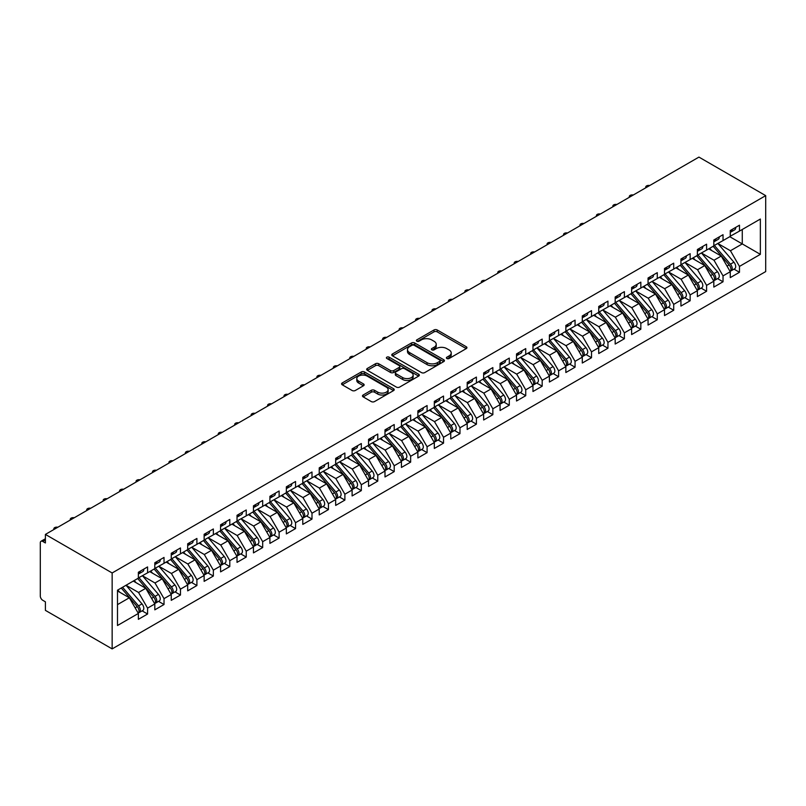 <?xml version="1.0" encoding="UTF-8"?>
<svg xmlns="http://www.w3.org/2000/svg" width="806" height="806" viewBox="0 0 806 806"><rect width="100%" height="100%" fill="white"/><g stroke="black" fill="none" stroke-linecap="round" stroke-linejoin="round"><path stroke-width="1.21" d="M446.867 358.509A1.602 0.927 0 0 0 449.123 358.509L466.271 348.605A2.287 1.32 0 0 0 466.936 347.678A2.287 1.32 0 0 0 466.271 346.741L437.225 329.976A2.287 1.32 0 0 0 433.991 329.976L416.843 339.87A1.602 0.927 0 0 0 416.38 340.525A1.602 0.927 0 0 0 416.843 341.18A1.602 0.927 0 0 0 419.1 341.18L421.326 339.9A7.304 4.221 0 0 1 431.653 339.9L434.071 341.291A7.304 4.221 0 0 1 436.217 344.273A7.304 4.221 0 0 1 434.071 347.255L431.855 348.535A1.602 0.927 0 0 0 431.381 349.189A1.602 0.927 0 0 0 431.855 349.844A1.602 0.927 0 0 0 434.112 349.844L436.328 348.565A7.304 4.221 0 0 1 446.665 348.565L449.083 349.955A7.304 4.221 0 0 1 451.219 352.937A7.304 4.221 0 0 1 449.083 355.92L446.867 357.199A1.602 0.927 0 0 0 446.393 357.854A1.602 0.927 0 0 0 446.867 358.509L446.867 357.199M363.143 395.011A2.287 1.32 0 0 0 362.478 395.937A2.287 1.32 0 0 0 363.143 396.874L371.294 401.579A2.287 1.32 0 0 0 374.518 401.579L393.57 390.588A2.287 1.32 0 0 0 394.235 389.651A2.287 1.32 0 0 0 393.57 388.724L364.514 371.949A2.287 1.32 0 0 0 361.29 371.949L342.248 382.941A2.287 1.32 0 0 0 341.573 383.878A2.287 1.32 0 0 0 342.248 384.805L352.091 390.487A2.287 1.32 0 0 0 355.315 390.487L363.466 385.782A2.287 1.32 0 0 0 364.141 384.855A2.287 1.32 0 0 0 363.466 383.918L358.589 381.107A6.105 3.526 0 0 1 356.796 378.608A6.105 3.526 0 0 1 360.564 375.354A6.105 3.526 0 0 1 367.224 376.12L386.346 387.162A6.105 3.526 0 0 1 388.129 389.651A6.105 3.526 0 0 1 384.361 392.905A6.105 3.526 0 0 1 377.712 392.139L374.518 390.305A2.287 1.32 0 0 0 371.294 390.305L363.143 395.011L363.143 396.874M698.943 157.099L765.7 195.636L112.145 572.965L45.398 534.418L698.943 157.099M421.488 372.604A2.287 1.32 0 0 0 424.712 372.604L443.753 361.602A2.287 1.32 0 0 0 444.428 360.675A2.287 1.32 0 0 0 443.753 359.738L414.707 342.973A2.287 1.32 0 0 0 411.483 342.973L392.431 353.965A2.287 1.32 0 0 0 391.766 354.902A2.287 1.32 0 0 0 392.431 355.829L421.488 372.604M387.505 358.851A1.602 0.927 0 0 1 389.127 359.083L389.127 357.179L418.657 374.226A2.287 1.32 0 0 1 419.332 375.163A2.287 1.32 0 0 1 418.657 376.09L399.615 387.092A2.287 1.32 0 0 1 396.391 387.092L367.345 370.317L367.345 368.453A2.287 1.32 0 0 0 366.67 369.39A2.287 1.32 0 0 0 367.345 370.317M367.345 368.453L375.495 363.748A2.287 1.32 0 0 1 378.719 363.748L390.497 370.548A2.287 1.32 0 0 0 393.731 370.548L399.131 367.425A2.287 1.32 0 0 0 399.806 366.498A2.287 1.32 0 0 0 399.131 365.561L386.87 358.489A1.602 0.927 0 0 1 386.396 357.834A1.602 0.927 0 0 1 387.384 356.977A1.602 0.927 0 0 1 389.127 357.179M45.398 534.418L45.398 542.962L42.768 541.451A3.486 2.015 -120 0 0 41.025 541.269A3.486 2.015 -120 0 0 40.3 542.871L40.3 596.027A3.486 2.015 -120 0 0 42.768 600.299L45.398 601.82L45.398 610.364L112.145 648.901L112.145 572.965M112.145 648.901L765.7 271.582L765.7 195.636M729.773 236.692L760.36 254.353L760.36 219.041L739.475 231.09L739.475 225.206L730.266 230.526L730.266 236.41L723.032 240.581L723.032 234.697L713.824 240.017L713.824 245.901L706.59 250.082L706.59 244.188L697.381 249.507L697.381 255.391L690.148 259.572L690.148 253.689L680.939 258.998L680.939 264.882L673.705 269.063L673.705 263.179L664.507 268.489L664.507 274.372L657.273 278.554L657.273 272.67L648.064 277.989L648.064 283.873L640.83 288.044L640.83 282.16L631.622 287.48L631.622 293.364L624.388 297.535L624.388 291.651L615.18 296.971L615.18 302.855L607.946 307.036L607.946 301.142L598.737 306.461L598.737 312.345L591.503 316.526L591.503 310.642L582.295 315.952L582.295 321.836L575.061 326.017L575.061 320.133L565.852 325.443L565.852 331.337L558.618 335.508L558.618 329.624L549.41 334.943L549.41 340.827L542.176 344.998L542.176 339.114L532.968 344.434L532.968 350.318L525.734 354.489L525.734 348.605L516.525 353.925L516.525 359.808L509.291 363.99L509.291 358.096L500.083 363.415L500.083 369.299L492.849 373.48L492.849 367.596L483.65 372.906L483.65 378.79L476.406 382.971L476.406 377.087L467.208 382.397L467.208 388.291L459.974 392.462L459.974 386.578L450.766 391.897L450.766 397.781L443.532 401.952L443.532 396.068L434.323 401.388L434.323 407.272L427.089 411.453L427.089 405.559L417.881 410.879L417.881 416.762L410.647 420.944L410.647 415.06L401.438 420.369L401.438 426.253L394.205 430.434L394.205 424.55L384.996 429.86L384.996 435.744L377.762 439.925L377.762 434.041L368.554 439.361L368.554 445.244L361.32 449.416L361.32 443.532L352.111 448.851L352.111 454.735L344.877 458.906L344.877 453.022L335.669 458.342L335.669 464.226L328.435 468.407L328.435 462.513L319.226 467.833L319.226 473.716L311.993 477.898L311.993 472.014L302.784 477.323L302.784 483.207L295.55 487.388L295.55 481.504L286.352 486.814L286.352 492.708L279.118 496.879L279.118 490.995L269.909 496.315L269.909 502.198L262.675 506.37L262.675 500.486L253.467 505.805L253.467 511.689L246.233 515.86L246.233 509.976L237.024 515.296L237.024 521.18L229.791 525.361L229.791 519.467L220.582 524.787L220.582 530.67L213.348 534.852L213.348 528.968L204.14 534.277L204.14 540.161L196.906 544.342L196.906 538.458L187.697 543.768L187.697 549.662L180.463 553.833L180.463 547.949L171.255 553.269L171.255 559.152L164.021 563.323L164.021 557.44L154.812 562.759L154.812 568.643L147.579 572.824L147.579 566.93L138.37 572.25L138.37 578.134L117.495 590.193L117.495 625.506L138.37 613.447L129.333 597.78L117.495 590.949M760.36 254.353L739.475 266.403L730.438 250.747L717.934 243.523M734.014 269.133L739.475 272.287L739.475 266.403M739.475 272.287L730.266 277.607L730.266 271.723L723.032 275.894L713.995 260.237L701.492 253.024L717.461 271.662L714.005 273.657A4.655 2.68 60 0 1 715.799 278.08A4.655 2.68 60 0 1 714.841 280.206A4.655 2.68 60 0 1 714.086 280.417M717.572 278.624L723.032 281.778L723.032 275.894M723.032 281.778L713.824 287.097L713.824 281.213L706.59 285.384L697.553 269.728L685.05 262.514L701.019 281.153L697.563 283.148A4.655 2.68 60 0 1 699.356 287.571A4.655 2.68 60 0 1 698.399 289.697A4.655 2.68 60 0 1 697.643 289.908M701.129 288.115L706.59 291.278L706.59 285.384M706.59 291.278L697.381 296.588L697.381 290.704L690.148 294.885L681.11 279.219L668.617 272.005M684.687 297.615L690.148 300.769L690.148 294.885M690.148 300.769L680.939 306.079L680.939 300.195L673.705 304.376L664.668 288.709L652.175 281.495L668.134 300.144L664.678 302.129A4.655 2.68 60 0 1 666.471 306.552A4.655 2.68 60 0 1 665.514 308.678A4.655 2.68 60 0 1 664.759 308.9M668.245 307.106L673.705 310.26L673.705 304.376M673.705 310.26L664.507 315.579L664.507 309.685L657.273 313.866L648.226 298.2L635.733 290.986M651.802 316.597L657.273 319.75L657.273 313.866M657.273 319.75L648.064 325.07L648.064 319.186L640.83 323.357L631.783 307.701L619.29 300.477M635.36 326.087L640.83 329.241L640.83 323.357M640.83 329.241L631.622 334.561L631.622 328.677L624.388 332.848L615.341 317.191L602.848 309.978M618.917 335.578L624.388 338.732L624.388 332.848M624.388 338.732L615.18 344.051L615.18 338.167L607.946 342.349L598.898 326.682L586.405 319.468M602.475 345.079L607.946 348.232L607.946 342.349M607.946 348.232L598.737 353.542L598.737 347.658L591.503 351.839L582.456 336.173L569.963 328.959L585.922 347.598L582.476 349.592A4.655 2.68 60 0 1 584.269 354.015A4.655 2.68 60 0 1 583.302 356.141A4.655 2.68 60 0 1 582.557 356.363M586.033 354.569L591.503 357.723L591.503 351.839M591.503 357.723L582.295 363.032L582.295 357.149L575.061 361.33L566.014 345.663L553.52 338.449L569.479 357.098L566.034 359.083A4.655 2.68 60 0 1 567.827 363.506A4.655 2.68 60 0 1 566.86 365.632A4.655 2.68 60 0 1 566.114 365.853M569.6 364.06L575.061 367.214L575.061 361.33M575.061 367.214L565.852 372.533L565.852 366.639L558.618 370.82L549.581 355.154L537.078 347.94M553.158 373.551L558.618 376.704L558.618 370.82M558.618 376.704L549.41 382.024L549.41 376.14L542.176 380.311L533.139 364.655L520.636 357.441L536.605 376.08L533.149 378.074A4.655 2.68 60 0 1 534.942 382.497A4.655 2.68 60 0 1 533.985 384.623A4.655 2.68 60 0 1 533.229 384.835M536.715 383.041L542.176 386.195L542.176 380.311M542.176 386.195L532.968 391.515L532.968 385.631L525.734 389.802L516.696 374.145L504.193 366.932M520.273 392.532L525.734 395.696L525.734 389.802M525.734 395.696L516.525 401.005L516.525 395.121L509.291 399.302L500.254 383.636L487.751 376.422M503.831 402.033L509.291 405.186L509.291 399.302M509.291 405.186L500.083 410.496L500.083 404.612L492.849 408.793L483.812 393.127L471.319 385.913L487.277 404.562L483.822 406.546A4.655 2.68 60 0 1 485.615 410.969A4.655 2.68 60 0 1 484.658 413.095A4.655 2.68 60 0 1 483.902 413.317M487.388 411.523L492.849 414.677L492.849 408.793M492.849 414.677L483.65 419.997L483.65 414.103L476.406 418.284L467.369 402.617L454.876 395.403M470.946 421.014L476.406 424.168L476.406 418.284M476.406 424.168L467.208 429.487L467.208 423.603L459.974 427.774L450.927 412.108L438.434 404.894L454.393 423.543L450.937 425.538A4.655 2.68 60 0 1 452.74 429.951A4.655 2.68 60 0 1 451.773 432.087A4.655 2.68 60 0 1 451.017 432.298M454.503 430.505L459.974 433.658L459.974 427.774M459.974 433.658L450.766 438.978L450.766 433.094L443.532 437.265L434.484 421.609L421.991 414.395L437.95 433.034L434.494 435.028A4.655 2.68 60 0 1 436.298 439.451A4.655 2.68 60 0 1 435.331 441.577A4.655 2.68 60 0 1 434.575 441.789M438.061 439.995L443.532 443.149L443.532 437.265M443.532 443.149L434.323 448.468L434.323 442.585L427.089 446.756L418.042 431.099L405.549 423.885M421.619 449.486L427.089 452.65L427.089 446.756M427.089 452.65L417.881 457.959L417.881 452.075L410.647 456.256L401.6 440.59L389.107 433.376L405.065 452.015L401.62 454.01A4.655 2.68 60 0 1 403.413 458.433A4.655 2.68 60 0 1 402.446 460.558A4.655 2.68 60 0 1 401.7 460.78M405.176 458.987L410.647 462.14L410.647 456.256M410.647 462.14L401.438 467.45L401.438 461.566L394.205 465.747L385.157 450.08L372.664 442.867M388.744 468.477L394.205 471.631L394.205 465.747M394.205 471.631L384.996 476.951L384.996 471.057L377.762 475.238L368.715 459.571L356.222 452.357L372.181 471.006L368.735 473.001A4.655 2.68 60 0 1 370.528 477.414A4.655 2.68 60 0 1 369.561 479.55A4.655 2.68 60 0 1 368.816 479.761M372.301 477.968L377.762 481.122L377.762 475.238M377.762 481.122L368.554 486.441L368.554 480.557L361.32 484.728L352.282 469.072L339.779 461.848M355.859 487.459L361.32 490.612L361.32 484.728M361.32 490.612L352.111 495.932L352.111 490.048L344.877 494.219L335.84 478.563L323.337 471.349M339.417 496.949L344.877 500.103L344.877 494.219M344.877 500.103L335.669 505.422L335.669 499.539L328.435 503.72L319.398 488.053L306.895 480.839L322.863 499.478L319.408 501.473A4.655 2.68 60 0 1 321.201 505.896A4.655 2.68 60 0 1 320.244 508.022A4.655 2.68 60 0 1 319.488 508.233M322.974 506.45L328.435 509.604L328.435 503.72M328.435 509.604L319.226 514.913L319.226 509.029L311.993 513.21L302.955 497.544L290.462 490.33M306.532 515.941L311.993 519.094L311.993 513.21M311.993 519.094L302.784 524.404L302.784 518.52L295.55 522.701L286.513 507.034L274.02 499.821M290.089 525.431L295.55 528.585L295.55 522.701M295.55 528.585L286.352 533.904L286.352 528.011L279.118 532.192L270.07 516.525L257.577 509.311M273.647 534.922L279.118 538.076L279.118 532.192M279.118 538.076L269.909 543.395L269.909 537.511L262.675 541.682L253.628 526.026L241.135 518.812M257.205 544.413L262.675 547.566L262.675 541.682M262.675 547.566L253.467 552.886L253.467 547.002L246.233 551.173L237.186 535.516L224.693 528.303M240.762 553.903L246.233 557.067L246.233 551.173M246.233 557.067L237.024 562.376L237.024 556.493L229.791 560.674L220.743 545.007L208.25 537.793L224.209 556.432L220.763 558.427A4.655 2.68 60 0 1 222.557 562.85A4.655 2.68 60 0 1 221.59 564.976A4.655 2.68 60 0 1 220.834 565.197M224.32 563.404L229.791 566.558L229.791 560.674M229.791 566.558L220.582 571.867L220.582 565.983L213.348 570.164L204.301 554.498L191.808 547.284M207.877 572.895L213.348 576.048L213.348 570.164M213.348 576.048L204.14 581.368L204.14 575.474L196.906 579.655L187.858 563.988L175.365 556.775L191.324 575.424L187.879 577.418A4.655 2.68 60 0 1 189.672 581.831A4.655 2.68 60 0 1 188.705 583.967A4.655 2.68 60 0 1 187.959 584.179M191.445 582.385L196.906 585.539L196.906 579.655M196.906 585.539L187.697 590.858L187.697 584.975L180.463 589.146L171.426 573.479L158.923 566.265M175.003 591.876L180.463 595.03L180.463 589.146M180.463 595.03L171.255 600.349L171.255 594.465L164.021 598.636L154.984 582.98L142.481 575.766L158.45 594.405L154.994 596.4A4.655 2.68 60 0 1 156.787 600.823A4.655 2.68 60 0 1 155.83 602.948A4.655 2.68 60 0 1 155.074 603.16M158.56 601.367L164.021 604.52L164.021 598.636M164.021 604.52L154.812 609.84L154.812 603.956L147.579 608.127L138.541 592.47L126.038 585.257L142.007 603.895L138.551 605.89A4.655 2.68 60 0 1 140.345 610.313A4.655 2.68 60 0 1 139.388 612.439A4.655 2.68 60 0 1 138.632 612.651M142.118 610.857L147.579 614.021L147.579 608.127M147.579 614.021L138.37 619.33L138.37 613.447M138.37 577.942L147.579 572.824M117.495 604.621L129.333 597.78M154.812 568.452L164.021 563.323M138.541 592.47L145.775 588.289L133.272 581.076M154.812 603.956L145.775 588.289M171.255 558.961L180.463 553.833M154.984 582.98L162.218 578.799L149.715 571.585M171.255 594.465L162.218 578.799M187.697 549.47L196.906 544.342M171.426 573.479L178.66 569.308L166.157 562.094M187.697 584.975L178.66 569.308M204.14 539.98L213.348 534.852M187.858 563.988L195.092 559.817L182.599 552.604M204.14 575.474L195.092 559.817M220.582 530.479L229.791 525.361M204.301 554.498L211.535 550.327L199.042 543.113M220.582 565.983L211.535 550.327M237.024 520.988L246.233 515.86M220.743 545.007L227.977 540.826L215.484 533.612M237.024 556.493L227.977 540.826M253.467 511.498L262.675 506.37M237.186 535.516L244.419 531.335L231.927 524.122M253.467 547.002L244.419 531.335M269.909 502.007L279.118 496.879M253.628 526.026L260.862 521.845L248.369 514.631M269.909 537.511L260.862 521.845M286.352 492.516L295.55 487.388M270.07 516.525L277.304 512.354L264.811 505.14M286.352 528.011L277.304 512.354M302.784 483.026L311.993 477.898M286.513 507.034L293.747 502.863L281.254 495.65M302.784 518.52L293.747 502.863M319.226 473.525L328.435 468.407M302.955 497.544L310.189 493.373L297.696 486.149M319.226 509.029L310.189 493.373M335.669 464.034L344.877 458.906M319.398 488.053L326.632 483.872L314.128 476.658M335.669 499.539L326.632 483.872M352.111 454.544L361.32 449.416M335.84 478.563L343.074 474.381L330.571 467.168M352.111 490.048L343.074 474.381M368.554 445.053L377.762 439.925M352.282 469.072L359.516 464.891L347.013 457.677M368.554 480.557L359.516 464.891M384.996 435.562L394.205 430.434M368.715 459.571L375.959 455.4L363.456 448.186M384.996 471.057L375.959 455.4M401.438 426.062L410.647 420.944M385.157 450.08L392.391 445.909L379.898 438.696M401.438 461.566L392.391 445.909M417.881 416.571L427.089 411.453M401.6 440.59L408.833 436.409L396.34 429.195M417.881 452.075L408.833 436.409M434.323 407.08L443.532 401.952M418.042 431.099L425.276 426.918L412.783 419.704M434.323 442.585L425.276 426.918M450.766 397.59L459.974 392.462M434.484 421.609L441.718 417.427L429.225 410.214M450.766 433.094L441.718 417.427M467.208 388.099L476.406 382.971M450.927 412.108L458.161 407.937L445.668 400.723M467.208 423.603L458.161 407.937M483.65 378.608L492.849 373.48M467.369 402.617L474.603 398.446L462.11 391.232M483.65 414.103L474.603 398.446M500.083 369.108L509.291 363.99M483.812 393.127L491.045 388.955L478.552 381.742M500.083 404.612L491.045 388.955M516.525 359.617L525.734 354.489M500.254 383.636L507.488 379.455L494.995 372.241M516.525 395.121L507.488 379.455M532.968 350.126L542.176 344.998M516.696 374.145L523.93 369.964L511.427 362.75M532.968 385.631L523.93 369.964M549.41 340.636L558.618 335.508M533.139 364.655L540.373 360.473L527.87 353.26M549.41 376.14L540.373 360.473M565.852 331.145L575.061 326.017M549.581 355.154L556.815 350.983L544.312 343.769M565.852 366.639L556.815 350.983M582.295 321.654L591.503 316.526M566.014 345.663L573.247 341.492L560.754 334.278M582.295 357.149L573.247 341.492M598.737 312.154L607.946 307.036M582.456 336.173L589.69 332.001L577.197 324.778M598.737 347.658L589.69 332.001M615.18 302.663L624.388 297.535M598.898 326.682L606.132 322.501L593.639 315.287M615.18 338.167L606.132 322.501M631.622 293.172L640.83 288.044M615.341 317.191L622.575 313.01L610.082 305.796M631.622 328.677L622.575 313.01M648.064 283.682L657.273 278.554M631.783 307.701L639.017 303.519L626.524 296.306M648.064 319.186L639.017 303.519M664.507 274.191L673.705 269.063M648.226 298.2L655.459 294.029L642.966 286.815M664.507 309.685L655.459 294.029M680.939 264.69L690.148 259.572M664.668 288.709L671.902 284.538L659.409 277.324M680.939 300.195L671.902 284.538M697.381 255.2L706.59 250.082M681.11 279.219L688.344 275.037L675.851 267.824M697.381 290.704L688.344 275.037M713.824 245.709L723.032 240.581M697.553 269.728L704.787 265.547L692.283 258.333M713.824 281.213L704.787 265.547M730.266 236.218L739.475 231.09M730.438 250.747L742.276 243.906L742.276 229.478L760.36 219.041M713.995 260.237L721.229 256.056L708.726 248.842M730.266 271.723L721.229 256.056M447.501 358.73L449.083 357.824A7.304 4.221 0 0 0 451.219 354.841L451.219 352.937M436.217 344.273L436.217 346.177A7.304 4.221 0 0 1 434.071 349.159L432.49 350.066M466.241 348.625L437.225 331.87A2.287 1.32 0 0 0 433.991 331.87L417.488 341.401M443.723 361.622L414.707 344.867A2.287 1.32 0 0 0 411.483 344.867L392.462 355.849M439.723 361.33A1.602 0.927 0 0 0 440.187 360.675A1.602 0.927 0 0 0 439.723 360.02L414.224 345.3A1.602 0.927 0 0 0 411.967 345.3L409.619 346.651A7.304 4.221 0 0 0 407.483 349.633A7.304 4.221 0 0 0 409.619 352.615L427.049 362.68A7.304 4.221 0 0 0 437.386 362.68L439.723 361.33L439.723 363.224A1.602 0.927 0 0 0 440.187 362.569L440.187 360.675M407.483 349.633L407.483 351.527A7.304 4.221 0 0 0 409.619 354.509L409.619 352.615M439.723 363.224L437.386 364.574A7.304 4.221 0 0 1 427.049 364.574L409.619 354.509M367.375 370.337L375.495 365.652L375.495 363.748M399.806 366.498L399.806 368.392A2.287 1.32 0 0 1 399.131 369.329L393.731 372.453A2.287 1.32 0 0 1 390.497 372.453L378.719 365.652A2.287 1.32 0 0 0 375.495 365.652M389.127 359.083L418.626 376.11M402.728 377.611A6.105 3.526 0 0 0 409.377 378.377A6.105 3.526 0 0 0 413.146 375.112A6.105 3.526 0 0 0 411.362 372.624L404.622 368.735A2.287 1.32 0 0 0 401.388 368.735L395.988 371.858A2.287 1.32 0 0 0 395.323 372.785A2.287 1.32 0 0 0 395.988 373.722L402.728 377.611L402.728 379.505A6.105 3.526 0 0 0 409.377 380.271A6.105 3.526 0 0 0 413.146 377.017L413.146 375.112M395.323 372.785L395.323 374.689A2.287 1.32 0 0 0 395.988 375.616L395.988 373.722M402.728 379.505L395.988 375.616M388.129 389.651L388.129 391.545A6.105 3.526 0 0 1 384.361 394.809A6.105 3.526 0 0 1 377.712 394.043L374.518 392.2A2.287 1.32 0 0 0 371.294 392.2L363.174 396.895M356.796 378.608L356.796 380.513A6.105 3.526 0 0 0 358.589 383.001L358.589 381.107M363.435 385.802L358.589 383.001M393.54 390.598L364.514 373.843A2.287 1.32 0 0 0 361.29 373.843L342.278 384.825M714.459 245.528L730.448 264.166A4.655 2.68 60 0 1 732.241 268.579A4.655 2.68 60 0 1 731.274 270.715L734.729 268.72A4.655 2.68 -120 0 0 735.697 266.595A4.655 2.68 -120 0 0 733.903 262.172L717.914 243.543M731.274 270.715A4.655 2.68 60 0 1 730.528 270.927M713.149 246.293L729.128 264.922A4.655 2.68 60 0 1 730.931 269.345A4.655 2.68 60 0 1 730.085 271.4M711.587 250.495L709.693 248.288M730.266 232.329A4.655 2.68 -120 0 0 730.931 230.435A4.655 2.68 -120 0 0 730.921 230.143M730.528 232.017A4.655 2.68 -120 0 0 731.274 231.806A4.655 2.68 -120 0 0 732.241 229.67A4.655 2.68 -120 0 0 732.231 229.388M735.687 227.393A4.655 2.68 60 0 1 735.697 227.675A4.655 2.68 60 0 1 734.729 229.811L731.274 231.806M649.696 185.531A2.902 1.683 -0 0 0 645.727 187.093A2.902 1.683 -0 0 0 645.928 187.707M714.841 280.206L718.287 278.211A4.655 2.68 -120 0 0 719.254 276.085A4.655 2.68 -120 0 0 717.461 271.662M696.706 255.784L712.685 274.413A4.655 2.68 60 0 1 714.489 278.836A4.655 2.68 60 0 1 713.642 280.891M695.145 259.985L693.251 257.779M698.026 255.028L714.005 273.657M698.399 289.697L701.845 287.702A4.655 2.68 -120 0 0 702.812 285.576A4.655 2.68 -120 0 0 701.019 281.153M680.264 265.275L696.243 283.903A4.655 2.68 60 0 1 698.046 288.326A4.655 2.68 60 0 1 697.2 290.382M678.702 269.476L676.808 267.27M681.584 264.519L697.563 283.148M665.141 274.01L681.12 292.638A4.655 2.68 60 0 1 682.914 297.061A4.655 2.68 60 0 1 681.957 299.187L685.402 297.192A4.655 2.68 -120 0 0 686.369 295.067A4.655 2.68 -120 0 0 684.576 290.644L668.587 272.015M681.957 299.187A4.655 2.68 60 0 1 681.201 299.409M663.822 274.765L679.811 293.404A4.655 2.68 60 0 1 681.604 297.817A4.655 2.68 60 0 1 680.758 299.872M662.27 278.967L660.366 276.76M665.514 308.678L668.97 306.693A4.655 2.68 -120 0 0 669.927 304.557A4.655 2.68 -120 0 0 668.134 300.144M647.379 284.266L663.368 302.895A4.655 2.68 60 0 1 665.162 307.308A4.655 2.68 60 0 1 664.315 309.363M645.828 288.467L643.934 286.251M648.699 283.5L664.678 302.129M713.824 241.82A4.655 2.68 -120 0 0 714.489 239.926A4.655 2.68 -120 0 0 714.479 239.644M714.086 241.508A4.655 2.68 -120 0 0 714.841 241.296A4.655 2.68 -120 0 0 715.799 239.16A4.655 2.68 -120 0 0 715.788 238.878M719.244 236.883A4.655 2.68 60 0 1 719.254 237.176A4.655 2.68 60 0 1 718.287 239.301L714.841 241.296M633.254 195.022A2.902 1.683 -0 0 0 629.285 196.583A2.902 1.683 -0 0 0 629.486 197.198M697.381 251.311A4.655 2.68 -120 0 0 698.046 249.417A4.655 2.68 -120 0 0 698.036 249.135M697.643 250.998A4.655 2.68 -120 0 0 698.399 250.787A4.655 2.68 -120 0 0 699.356 248.661A4.655 2.68 -120 0 0 699.346 248.369M702.802 246.384A4.655 2.68 60 0 1 702.812 246.666A4.655 2.68 60 0 1 701.845 248.792L698.399 250.787M616.812 204.512A2.902 1.683 -0 0 0 612.842 206.084A2.902 1.683 -0 0 0 613.044 206.689M680.939 260.812A4.655 2.68 -120 0 0 681.604 258.907A4.655 2.68 -120 0 0 681.594 258.625M681.201 260.489A4.655 2.68 -120 0 0 681.957 260.278A4.655 2.68 -120 0 0 682.914 258.152A4.655 2.68 -120 0 0 682.904 257.87M686.359 255.875A4.655 2.68 60 0 1 686.369 256.157A4.655 2.68 60 0 1 685.402 258.283L681.957 260.278M600.369 214.013A2.902 1.683 -0 0 0 596.41 215.575A2.902 1.683 -0 0 0 596.601 216.189M664.507 270.302A4.655 2.68 -120 0 0 665.162 268.398A4.655 2.68 -120 0 0 665.152 268.116M664.759 269.99A4.655 2.68 -120 0 0 665.514 269.768A4.655 2.68 -120 0 0 666.471 267.642A4.655 2.68 -120 0 0 666.471 267.36M669.917 265.365A4.655 2.68 60 0 1 669.927 265.648A4.655 2.68 60 0 1 668.97 267.773L665.514 269.768M583.927 223.504A2.902 1.683 -0 0 0 579.967 225.065A2.902 1.683 -0 0 0 580.169 225.68M632.257 292.991L648.236 311.63A4.655 2.68 60 0 1 650.029 316.043A4.655 2.68 60 0 1 649.072 318.179L652.528 316.184A4.655 2.68 -120 0 0 653.485 314.048A4.655 2.68 -120 0 0 651.691 309.635L635.712 291.006M649.072 318.179A4.655 2.68 60 0 1 648.316 318.39M630.937 293.757L646.926 312.385A4.655 2.68 60 0 1 648.719 316.808A4.655 2.68 60 0 1 647.873 318.854M629.385 297.958L627.491 295.752M648.064 279.793A4.655 2.68 -120 0 0 648.719 277.889A4.655 2.68 -120 0 0 648.709 277.607M648.316 279.481A4.655 2.68 -120 0 0 649.072 279.259A4.655 2.68 -120 0 0 650.029 277.133A4.655 2.68 -120 0 0 650.029 276.851M653.475 274.856A4.655 2.68 60 0 1 653.485 275.138A4.655 2.68 60 0 1 652.528 277.274L649.072 279.259M567.495 232.994A2.902 1.683 -0 0 0 563.525 234.556A2.902 1.683 -0 0 0 563.726 235.171M615.814 302.492L631.793 321.12A4.655 2.68 60 0 1 633.597 325.533A4.655 2.68 60 0 1 632.629 327.669L636.085 325.674A4.655 2.68 -120 0 0 637.042 323.549A4.655 2.68 -120 0 0 635.249 319.126L619.27 300.497M632.629 327.669A4.655 2.68 60 0 1 631.874 327.881M614.494 303.247L630.483 321.876A4.655 2.68 60 0 1 632.277 326.299A4.655 2.68 60 0 1 631.43 328.354M612.943 307.449L611.049 305.242M599.372 311.982L615.351 330.611A4.655 2.68 60 0 1 617.154 335.034A4.655 2.68 60 0 1 616.187 337.16L619.643 335.165A4.655 2.68 -120 0 0 620.6 333.039A4.655 2.68 -120 0 0 618.807 328.616L602.828 309.988M616.187 337.16A4.655 2.68 60 0 1 615.431 337.371M598.062 312.738L614.041 331.367A4.655 2.68 60 0 1 615.834 335.79A4.655 2.68 60 0 1 614.988 337.845M596.5 316.939L594.606 314.733M582.929 321.473L598.918 340.102A4.655 2.68 60 0 1 600.712 344.525A4.655 2.68 60 0 1 599.745 346.651L603.2 344.656A4.655 2.68 -120 0 0 604.157 342.53A4.655 2.68 -120 0 0 602.364 338.107L586.385 319.478M599.745 346.651A4.655 2.68 60 0 1 598.989 346.862M581.62 322.229L597.599 340.867A4.655 2.68 60 0 1 599.392 345.28A4.655 2.68 60 0 1 598.546 347.336M580.058 326.43L578.164 324.224M583.302 356.141L586.758 354.146A4.655 2.68 -120 0 0 587.725 352.021A4.655 2.68 -120 0 0 585.922 347.598M565.177 331.719L581.156 350.358A4.655 2.68 60 0 1 582.95 354.771A4.655 2.68 60 0 1 582.103 356.826M563.616 335.931L561.722 333.714M566.487 330.964L582.476 349.592M631.622 289.283A4.655 2.68 -120 0 0 632.277 287.389A4.655 2.68 -120 0 0 632.267 287.107M631.874 288.971A4.655 2.68 -120 0 0 632.629 288.76A4.655 2.68 -120 0 0 633.597 286.624A4.655 2.68 -120 0 0 633.587 286.342M637.032 284.347A4.655 2.68 60 0 1 637.042 284.629A4.655 2.68 60 0 1 636.085 286.765L632.629 288.76M551.052 242.485A2.902 1.683 -0 0 0 547.083 244.047A2.902 1.683 -0 0 0 547.284 244.661M615.18 298.774A4.655 2.68 -120 0 0 615.834 296.88A4.655 2.68 -120 0 0 615.824 296.598M615.431 298.462A4.655 2.68 -120 0 0 616.187 298.25A4.655 2.68 -120 0 0 617.154 296.114A4.655 2.68 -120 0 0 617.144 295.832M620.59 293.837A4.655 2.68 60 0 1 620.6 294.13A4.655 2.68 60 0 1 619.643 296.255L616.187 298.25M534.61 251.976A2.902 1.683 -0 0 0 530.64 253.537A2.902 1.683 -0 0 0 530.842 254.152M598.737 308.265A4.655 2.68 -120 0 0 599.392 306.371A4.655 2.68 -120 0 0 599.382 306.089M598.989 307.952A4.655 2.68 -120 0 0 599.745 307.741A4.655 2.68 -120 0 0 600.712 305.615A4.655 2.68 -120 0 0 600.702 305.323M604.157 303.338A4.655 2.68 60 0 1 604.157 303.62A4.655 2.68 60 0 1 603.2 305.746L599.745 307.741M518.167 261.476A2.902 1.683 -0 0 0 514.198 263.038A2.902 1.683 -0 0 0 514.399 263.643M582.295 317.765A4.655 2.68 -120 0 0 582.95 315.861A4.655 2.68 -120 0 0 582.94 315.579M582.557 317.443A4.655 2.68 -120 0 0 583.302 317.232A4.655 2.68 -120 0 0 584.269 315.106A4.655 2.68 -120 0 0 584.259 314.824M587.715 312.829A4.655 2.68 60 0 1 587.725 313.111A4.655 2.68 60 0 1 586.758 315.237L583.302 317.232M501.725 270.967A2.902 1.683 -0 0 0 497.755 272.529A2.902 1.683 -0 0 0 497.957 273.143M566.86 365.632L570.316 363.647A4.655 2.68 -120 0 0 571.283 361.511A4.655 2.68 -120 0 0 569.479 357.098M548.735 341.22L564.714 359.849A4.655 2.68 60 0 1 566.507 364.272A4.655 2.68 60 0 1 565.671 366.317M547.173 345.421L545.279 343.205M550.045 340.454L566.034 359.083M533.602 349.945L549.591 368.584A4.655 2.68 60 0 1 551.385 372.997A4.655 2.68 60 0 1 550.417 375.133L553.873 373.138A4.655 2.68 -120 0 0 554.84 371.002A4.655 2.68 -120 0 0 553.047 366.589L537.058 347.96M550.417 375.133A4.655 2.68 60 0 1 549.672 375.344M532.292 350.711L548.271 369.339A4.655 2.68 60 0 1 550.065 373.762A4.655 2.68 60 0 1 549.229 375.818M530.731 354.912L528.837 352.706M533.985 384.623L537.431 382.628A4.655 2.68 -120 0 0 538.398 380.503A4.655 2.68 -120 0 0 536.605 376.08M515.85 360.201L531.829 378.83A4.655 2.68 60 0 1 533.632 383.253A4.655 2.68 60 0 1 532.786 385.308M514.288 364.403L512.394 362.196M517.17 359.446L533.149 378.074M500.728 368.936L516.706 387.565A4.655 2.68 60 0 1 518.5 391.988A4.655 2.68 60 0 1 517.543 394.114L520.988 392.119A4.655 2.68 -120 0 0 521.956 389.993A4.655 2.68 -120 0 0 520.162 385.57L504.173 366.942M517.543 394.114A4.655 2.68 60 0 1 516.787 394.325M499.408 369.692L515.387 388.321A4.655 2.68 60 0 1 517.19 392.744A4.655 2.68 60 0 1 516.344 394.799M497.846 373.893L495.952 371.687M484.285 378.427L500.264 397.056A4.655 2.68 60 0 1 502.057 401.479A4.655 2.68 60 0 1 501.1 403.605L504.546 401.61A4.655 2.68 -120 0 0 505.513 399.484A4.655 2.68 -120 0 0 503.72 395.061L487.731 376.432M501.1 403.605A4.655 2.68 60 0 1 500.345 403.826M482.965 379.183L498.954 397.821A4.655 2.68 60 0 1 500.748 402.234A4.655 2.68 60 0 1 499.901 404.29M481.414 383.384L479.51 381.178M565.852 327.256A4.655 2.68 -120 0 0 566.507 325.352A4.655 2.68 -120 0 0 566.497 325.07M566.114 326.944A4.655 2.68 -120 0 0 566.86 326.722A4.655 2.68 -120 0 0 567.827 324.596A4.655 2.68 -120 0 0 567.817 324.314M571.273 322.319A4.655 2.68 60 0 1 571.283 322.601A4.655 2.68 60 0 1 570.316 324.727L566.86 326.722M485.283 280.458A2.902 1.683 -0 0 0 481.313 282.019A2.902 1.683 -0 0 0 481.514 282.634M549.41 336.747A4.655 2.68 -120 0 0 550.065 334.853A4.655 2.68 -120 0 0 550.065 334.561M549.672 336.434A4.655 2.68 -120 0 0 550.417 336.213A4.655 2.68 -120 0 0 551.385 334.087A4.655 2.68 -120 0 0 551.375 333.805M554.83 331.81A4.655 2.68 60 0 1 554.84 332.092A4.655 2.68 60 0 1 553.873 334.228L550.417 336.213M468.84 289.948A2.902 1.683 -0 0 0 464.871 291.51A2.902 1.683 -0 0 0 465.072 292.125M532.968 346.237A4.655 2.68 -120 0 0 533.632 344.343A4.655 2.68 -120 0 0 533.622 344.061M533.229 345.925A4.655 2.68 -120 0 0 533.985 345.714A4.655 2.68 -120 0 0 534.942 343.578A4.655 2.68 -120 0 0 534.932 343.296M538.388 341.301A4.655 2.68 60 0 1 538.398 341.593A4.655 2.68 60 0 1 537.431 343.719L533.985 345.714M452.398 299.439A2.902 1.683 -0 0 0 448.428 301.001A2.902 1.683 -0 0 0 448.63 301.615M516.525 355.728A4.655 2.68 -120 0 0 517.19 353.834A4.655 2.68 -120 0 0 517.18 353.552M516.787 355.416A4.655 2.68 -120 0 0 517.543 355.204A4.655 2.68 -120 0 0 518.5 353.078A4.655 2.68 -120 0 0 518.49 352.786M521.945 350.801A4.655 2.68 60 0 1 521.956 351.084A4.655 2.68 60 0 1 520.988 353.209L517.543 355.204M435.955 308.93A2.902 1.683 -0 0 0 431.986 310.491A2.902 1.683 -0 0 0 432.187 311.106M500.083 365.229A4.655 2.68 -120 0 0 500.748 363.325A4.655 2.68 -120 0 0 500.738 363.043M500.345 364.906A4.655 2.68 -120 0 0 501.1 364.695A4.655 2.68 -120 0 0 502.057 362.569A4.655 2.68 -120 0 0 502.047 362.287M505.503 360.292A4.655 2.68 60 0 1 505.513 360.574A4.655 2.68 60 0 1 504.546 362.7L501.1 364.695M419.513 318.43A2.902 1.683 -0 0 0 415.553 319.992A2.902 1.683 -0 0 0 415.745 320.597M484.658 413.095L488.104 411.1A4.655 2.68 -120 0 0 489.071 408.974A4.655 2.68 -120 0 0 487.277 404.562M466.523 388.683L482.512 407.312A4.655 2.68 60 0 1 484.305 411.725A4.655 2.68 60 0 1 483.459 413.78M464.971 392.885L463.077 390.668M467.843 387.918L483.822 406.546M483.65 374.719A4.655 2.68 -120 0 0 484.305 372.815A4.655 2.68 -120 0 0 484.295 372.533M483.902 374.407A4.655 2.68 -120 0 0 484.658 374.185A4.655 2.68 -120 0 0 485.615 372.06A4.655 2.68 -120 0 0 485.605 371.778M489.061 369.783A4.655 2.68 60 0 1 489.071 370.065A4.655 2.68 60 0 1 488.104 372.191L484.658 374.185M403.071 327.921A2.902 1.683 -0 0 0 399.111 329.483A2.902 1.683 -0 0 0 399.313 330.097M451.4 397.408L467.379 416.047A4.655 2.68 60 0 1 469.173 420.46A4.655 2.68 60 0 1 468.215 422.596L471.671 420.601A4.655 2.68 -120 0 0 472.628 418.465A4.655 2.68 -120 0 0 470.835 414.052L454.856 395.414M468.215 422.596A4.655 2.68 60 0 1 467.46 422.807M450.08 398.174L466.07 416.803A4.655 2.68 60 0 1 467.863 421.226A4.655 2.68 60 0 1 467.017 423.271M448.529 402.375L446.635 400.169M467.208 384.21A4.655 2.68 -120 0 0 467.863 382.306A4.655 2.68 -120 0 0 467.853 382.024M467.46 383.898A4.655 2.68 -120 0 0 468.215 383.676A4.655 2.68 -120 0 0 469.173 381.55A4.655 2.68 -120 0 0 469.173 381.268M472.618 379.273A4.655 2.68 60 0 1 472.628 379.555A4.655 2.68 60 0 1 471.671 381.691L468.215 383.676M386.628 337.412A2.902 1.683 -0 0 0 382.669 338.973A2.902 1.683 -0 0 0 382.87 339.588M451.773 432.087L455.229 430.092A4.655 2.68 -120 0 0 456.186 427.966A4.655 2.68 -120 0 0 454.393 423.543M433.638 407.665L449.627 426.293A4.655 2.68 60 0 1 451.42 430.716A4.655 2.68 60 0 1 450.574 432.772M432.087 411.866L430.192 409.66M434.958 406.899L450.937 425.538M450.766 393.701A4.655 2.68 -120 0 0 451.42 391.807A4.655 2.68 -120 0 0 451.41 391.515M451.017 393.388A4.655 2.68 -120 0 0 451.773 393.177A4.655 2.68 -120 0 0 452.74 391.041A4.655 2.68 -120 0 0 452.73 390.759M456.176 388.764A4.655 2.68 60 0 1 456.186 389.046A4.655 2.68 60 0 1 455.229 391.182L451.773 393.177M370.196 346.902A2.902 1.683 -0 0 0 366.226 348.464A2.902 1.683 -0 0 0 366.428 349.079M435.331 441.577L438.786 439.582A4.655 2.68 -120 0 0 439.744 437.457A4.655 2.68 -120 0 0 437.95 433.034M417.196 417.155L433.185 435.784A4.655 2.68 60 0 1 434.978 440.207A4.655 2.68 60 0 1 434.132 442.262M415.644 421.357L413.75 419.15M418.515 416.4L434.494 435.028M434.323 403.191A4.655 2.68 -120 0 0 434.978 401.297A4.655 2.68 -120 0 0 434.968 401.015M434.575 402.879A4.655 2.68 -120 0 0 435.331 402.668A4.655 2.68 -120 0 0 436.298 400.532A4.655 2.68 -120 0 0 436.288 400.25M439.733 398.255A4.655 2.68 60 0 1 439.744 398.547A4.655 2.68 60 0 1 438.786 400.673L435.331 402.668M353.753 356.393A2.902 1.683 -0 0 0 349.784 357.955A2.902 1.683 -0 0 0 349.985 358.569M402.073 425.89L418.062 444.519A4.655 2.68 60 0 1 419.855 448.942A4.655 2.68 60 0 1 418.888 451.068L422.344 449.073A4.655 2.68 -120 0 0 423.301 446.947A4.655 2.68 -120 0 0 421.508 442.524L405.529 423.896M418.888 451.068A4.655 2.68 60 0 1 418.133 451.279M400.763 426.646L416.742 445.275A4.655 2.68 60 0 1 418.536 449.698A4.655 2.68 60 0 1 417.689 451.753M399.202 430.847L397.308 428.641M417.881 412.682A4.655 2.68 -120 0 0 418.536 410.788A4.655 2.68 -120 0 0 418.526 410.506M418.133 412.37A4.655 2.68 -120 0 0 418.888 412.158A4.655 2.68 -120 0 0 419.855 410.032A4.655 2.68 -120 0 0 419.845 409.74M423.301 407.755A4.655 2.68 60 0 1 423.301 408.038A4.655 2.68 60 0 1 422.344 410.163L418.888 412.158M337.311 365.884A2.902 1.683 -0 0 0 333.341 367.455A2.902 1.683 -0 0 0 333.543 368.06M402.446 460.558L405.902 458.564A4.655 2.68 -120 0 0 406.859 456.438A4.655 2.68 -120 0 0 405.065 452.015M384.321 436.137L400.3 454.775A4.655 2.68 60 0 1 402.093 459.188A4.655 2.68 60 0 1 401.247 461.244M382.759 440.338L380.865 438.132M385.631 435.381L401.62 454.01M401.438 422.183A4.655 2.68 -120 0 0 402.093 420.279A4.655 2.68 -120 0 0 402.083 419.997M401.7 421.86A4.655 2.68 -120 0 0 402.446 421.649A4.655 2.68 -120 0 0 403.413 419.523A4.655 2.68 -120 0 0 403.403 419.241M406.859 417.246A4.655 2.68 60 0 1 406.859 417.528A4.655 2.68 60 0 1 405.902 419.654L402.446 421.649M320.869 375.384A2.902 1.683 -0 0 0 316.899 376.946A2.902 1.683 -0 0 0 317.101 377.561M369.188 444.872L385.177 463.5A4.655 2.68 60 0 1 386.971 467.923A4.655 2.68 60 0 1 386.003 470.049L389.459 468.064A4.655 2.68 -120 0 0 390.426 465.928A4.655 2.68 -120 0 0 388.623 461.516L372.644 442.877M386.003 470.049A4.655 2.68 60 0 1 385.258 470.271M367.879 445.637L383.858 464.266A4.655 2.68 60 0 1 385.651 468.679A4.655 2.68 60 0 1 384.805 470.734M366.317 449.839L364.423 447.622M384.996 431.673A4.655 2.68 -120 0 0 385.651 429.769A4.655 2.68 -120 0 0 385.641 429.487M385.258 431.361A4.655 2.68 -120 0 0 386.003 431.139A4.655 2.68 -120 0 0 386.971 429.014A4.655 2.68 -120 0 0 386.961 428.732M390.416 426.737A4.655 2.68 60 0 1 390.426 427.019A4.655 2.68 60 0 1 389.459 429.145L386.003 431.139M304.426 384.875A2.902 1.683 -0 0 0 300.457 386.437A2.902 1.683 -0 0 0 300.658 387.051M369.561 479.55L373.017 477.555A4.655 2.68 -120 0 0 373.984 475.419A4.655 2.68 -120 0 0 372.181 471.006M351.436 455.128L367.415 473.757A4.655 2.68 60 0 1 369.208 478.18A4.655 2.68 60 0 1 368.372 480.225M349.875 459.329L347.98 457.123M352.746 454.362L368.735 473.001M368.554 441.164A4.655 2.68 -120 0 0 369.208 439.26A4.655 2.68 -120 0 0 369.208 438.978M368.816 440.852A4.655 2.68 -120 0 0 369.561 440.63A4.655 2.68 -120 0 0 370.528 438.504A4.655 2.68 -120 0 0 370.518 438.222M373.974 436.227A4.655 2.68 60 0 1 373.984 436.509A4.655 2.68 60 0 1 373.017 438.645L369.561 440.63M287.984 394.366A2.902 1.683 -0 0 0 284.014 395.927A2.902 1.683 -0 0 0 284.216 396.542M336.304 463.863L352.293 482.492A4.655 2.68 60 0 1 354.086 486.905A4.655 2.68 60 0 1 353.119 489.041L356.574 487.046A4.655 2.68 -120 0 0 357.542 484.92A4.655 2.68 -120 0 0 355.748 480.497L339.759 461.868M353.119 489.041A4.655 2.68 60 0 1 352.373 489.252M334.994 464.619L350.973 483.247A4.655 2.68 60 0 1 352.776 487.67A4.655 2.68 60 0 1 351.93 489.726M333.432 468.82L331.538 466.614M352.111 450.655A4.655 2.68 -120 0 0 352.776 448.761A4.655 2.68 -120 0 0 352.766 448.468M352.373 450.342A4.655 2.68 -120 0 0 353.119 450.131A4.655 2.68 -120 0 0 354.086 447.995A4.655 2.68 -120 0 0 354.076 447.713M357.532 445.718A4.655 2.68 60 0 1 357.542 446A4.655 2.68 60 0 1 356.574 448.136L353.119 450.131M271.541 403.856A2.902 1.683 -0 0 0 267.572 405.418A2.902 1.683 -0 0 0 267.773 406.033M319.871 473.354L335.85 491.982A4.655 2.68 60 0 1 337.643 496.405A4.655 2.68 60 0 1 336.686 498.531L340.132 496.536A4.655 2.68 -120 0 0 341.099 494.41A4.655 2.68 -120 0 0 339.306 489.988L323.317 471.359M336.686 498.531A4.655 2.68 60 0 1 335.931 498.743M318.551 474.109L334.53 492.738A4.655 2.68 60 0 1 336.334 497.161A4.655 2.68 60 0 1 335.487 499.216M316.99 478.311L315.096 476.104M335.669 460.145A4.655 2.68 -120 0 0 336.334 458.251A4.655 2.68 -120 0 0 336.324 457.969M335.931 459.833A4.655 2.68 -120 0 0 336.686 459.622A4.655 2.68 -120 0 0 337.643 457.486A4.655 2.68 -120 0 0 337.633 457.204M341.089 455.209A4.655 2.68 60 0 1 341.099 455.501A4.655 2.68 60 0 1 340.132 457.627L336.686 459.622M255.099 413.347A2.902 1.683 -0 0 0 251.129 414.909A2.902 1.683 -0 0 0 251.331 415.523M320.244 508.022L323.69 506.027A4.655 2.68 -120 0 0 324.657 503.901A4.655 2.68 -120 0 0 322.863 499.478M302.109 483.6L318.088 502.229A4.655 2.68 60 0 1 319.891 506.652A4.655 2.68 60 0 1 319.045 508.707M300.547 487.801L298.653 485.595M303.429 482.844L319.408 501.473M319.226 469.636A4.655 2.68 -120 0 0 319.891 467.742A4.655 2.68 -120 0 0 319.881 467.46M319.488 469.324A4.655 2.68 -120 0 0 320.244 469.112A4.655 2.68 -120 0 0 321.201 466.986A4.655 2.68 -120 0 0 321.191 466.694M324.647 464.709A4.655 2.68 60 0 1 324.657 464.991A4.655 2.68 60 0 1 323.69 467.117L320.244 469.112M238.657 422.848A2.902 1.683 -0 0 0 234.687 424.409A2.902 1.683 -0 0 0 234.889 425.014M286.986 492.335L302.965 510.964A4.655 2.68 60 0 1 304.759 515.387A4.655 2.68 60 0 1 303.802 517.512L307.247 515.518A4.655 2.68 -120 0 0 308.214 513.392A4.655 2.68 -120 0 0 306.421 508.969L290.432 490.34M303.802 517.512A4.655 2.68 60 0 1 303.046 517.734M285.667 493.091L301.656 511.729A4.655 2.68 60 0 1 303.449 516.142A4.655 2.68 60 0 1 302.603 518.198M284.115 497.302L282.211 495.086M302.784 479.137A4.655 2.68 -120 0 0 303.449 477.233A4.655 2.68 -120 0 0 303.439 476.951M303.046 478.814A4.655 2.68 -120 0 0 303.802 478.603A4.655 2.68 -120 0 0 304.759 476.477A4.655 2.68 -120 0 0 304.749 476.195M308.204 474.2A4.655 2.68 60 0 1 308.214 474.482A4.655 2.68 60 0 1 307.247 476.608L303.802 478.603M222.214 432.338A2.902 1.683 -0 0 0 218.255 433.9A2.902 1.683 -0 0 0 218.446 434.515M270.544 501.826L286.523 520.454A4.655 2.68 60 0 1 288.316 524.877A4.655 2.68 60 0 1 287.359 527.003L290.815 525.018A4.655 2.68 -120 0 0 291.772 522.882A4.655 2.68 -120 0 0 289.979 518.47L274 499.831M287.359 527.003A4.655 2.68 60 0 1 286.604 527.225M269.224 502.591L285.213 521.22A4.655 2.68 60 0 1 287.007 525.643A4.655 2.68 60 0 1 286.16 527.688M267.673 506.793L265.779 504.576M286.352 488.627A4.655 2.68 -120 0 0 287.007 486.723A4.655 2.68 -120 0 0 286.996 486.441M286.604 488.315A4.655 2.68 -120 0 0 287.359 488.093A4.655 2.68 -120 0 0 288.316 485.968A4.655 2.68 -120 0 0 288.316 485.686M291.762 483.691A4.655 2.68 60 0 1 291.772 483.973A4.655 2.68 60 0 1 290.815 486.099L287.359 488.093M205.772 441.829A2.902 1.683 -0 0 0 201.812 443.391A2.902 1.683 -0 0 0 202.014 444.005M254.102 511.316L270.081 529.955A4.655 2.68 60 0 1 271.874 534.368A4.655 2.68 60 0 1 270.917 536.504L274.372 534.509A4.655 2.68 -120 0 0 275.33 532.373A4.655 2.68 -120 0 0 273.536 527.96L257.557 509.332M270.917 536.504A4.655 2.68 60 0 1 270.161 536.715M252.782 512.082L268.771 530.711A4.655 2.68 60 0 1 270.564 535.134A4.655 2.68 60 0 1 269.718 537.189M251.23 516.283L249.336 514.077M269.909 498.118A4.655 2.68 -120 0 0 270.564 496.224A4.655 2.68 -120 0 0 270.554 495.932M270.161 497.806A4.655 2.68 -120 0 0 270.917 497.584A4.655 2.68 -120 0 0 271.874 495.458A4.655 2.68 -120 0 0 271.874 495.176M275.32 493.181A4.655 2.68 60 0 1 275.33 493.463A4.655 2.68 60 0 1 274.372 495.599L270.917 497.584M189.339 451.32A2.902 1.683 -0 0 0 185.37 452.881A2.902 1.683 -0 0 0 185.571 453.496M237.659 520.817L253.638 539.446A4.655 2.68 60 0 1 255.442 543.869A4.655 2.68 60 0 1 254.474 545.994L257.93 544A4.655 2.68 -120 0 0 258.887 541.874A4.655 2.68 -120 0 0 257.094 537.451L241.115 518.822M254.474 545.994A4.655 2.68 60 0 1 253.719 546.206M236.339 521.573L252.328 540.201A4.655 2.68 60 0 1 254.122 544.624A4.655 2.68 60 0 1 253.275 546.68M234.788 525.774L232.894 523.568M253.467 507.609A4.655 2.68 -120 0 0 254.122 505.715A4.655 2.68 -120 0 0 254.112 505.433M253.719 507.296A4.655 2.68 -120 0 0 254.474 507.085A4.655 2.68 -120 0 0 255.442 504.949A4.655 2.68 -120 0 0 255.431 504.667M258.877 502.672A4.655 2.68 60 0 1 258.887 502.954A4.655 2.68 60 0 1 257.93 505.09L254.474 507.085M172.897 460.81A2.902 1.683 -0 0 0 168.928 462.372A2.902 1.683 -0 0 0 169.129 462.987M221.217 530.308L237.196 548.936A4.655 2.68 60 0 1 238.999 553.359A4.655 2.68 60 0 1 238.032 555.485L241.488 553.49A4.655 2.68 -120 0 0 242.445 551.364A4.655 2.68 -120 0 0 240.651 546.942L224.673 528.313M238.032 555.485A4.655 2.68 60 0 1 237.276 555.697M219.907 531.063L235.886 549.692A4.655 2.68 60 0 1 237.679 554.115A4.655 2.68 60 0 1 236.833 556.17M218.345 535.265L216.451 533.058M237.024 517.099A4.655 2.68 -120 0 0 237.679 515.205A4.655 2.68 -120 0 0 237.669 514.923M237.276 516.787A4.655 2.68 -120 0 0 238.032 516.575A4.655 2.68 -120 0 0 238.999 514.45A4.655 2.68 -120 0 0 238.989 514.157M242.435 512.173A4.655 2.68 60 0 1 242.445 512.455A4.655 2.68 60 0 1 241.488 514.581L238.032 516.575M156.455 470.301A2.902 1.683 -0 0 0 152.485 471.863A2.902 1.683 -0 0 0 152.687 472.477M221.59 564.976L225.045 562.981A4.655 2.68 -120 0 0 226.002 560.855A4.655 2.68 -120 0 0 224.209 556.432M203.465 540.554L219.444 559.193A4.655 2.68 60 0 1 221.237 563.606A4.655 2.68 60 0 1 220.391 565.661M201.903 544.755L200.009 542.549M204.774 539.798L220.763 558.427M220.582 526.6A4.655 2.68 -120 0 0 221.237 524.696A4.655 2.68 -120 0 0 221.227 524.414M220.834 526.278A4.655 2.68 -120 0 0 221.59 526.066A4.655 2.68 -120 0 0 222.557 523.94A4.655 2.68 -120 0 0 222.547 523.658M226.002 521.663A4.655 2.68 60 0 1 226.002 521.945A4.655 2.68 60 0 1 225.045 524.071L221.59 526.066M140.012 479.802A2.902 1.683 -0 0 0 136.043 481.363A2.902 1.683 -0 0 0 136.244 481.968M188.332 549.289L204.321 567.918A4.655 2.68 60 0 1 206.114 572.341A4.655 2.68 60 0 1 205.147 574.466L208.603 572.472A4.655 2.68 -120 0 0 209.57 570.346A4.655 2.68 -120 0 0 207.767 565.933L191.788 547.294M205.147 574.466A4.655 2.68 60 0 1 204.402 574.688M187.022 550.055L203.001 568.683A4.655 2.68 60 0 1 204.795 573.096A4.655 2.68 60 0 1 203.948 575.152M185.461 554.256L183.566 552.039M204.14 536.091A4.655 2.68 -120 0 0 204.795 534.187A4.655 2.68 -120 0 0 204.784 533.904M204.402 535.778A4.655 2.68 -120 0 0 205.147 535.557A4.655 2.68 -120 0 0 206.114 533.431A4.655 2.68 -120 0 0 206.104 533.149M209.56 531.154A4.655 2.68 60 0 1 209.57 531.436A4.655 2.68 60 0 1 208.603 533.562L205.147 535.557M123.57 489.292A2.902 1.683 -0 0 0 119.6 490.854A2.902 1.683 -0 0 0 119.802 491.469M188.705 583.967L192.16 581.972A4.655 2.68 -120 0 0 193.128 579.836A4.655 2.68 -120 0 0 191.324 575.424M170.58 559.545L186.559 578.174A4.655 2.68 60 0 1 188.352 582.597A4.655 2.68 60 0 1 187.516 584.642M169.018 563.747L167.124 561.54M171.89 558.78L187.879 577.418M187.697 545.581A4.655 2.68 -120 0 0 188.352 543.677A4.655 2.68 -120 0 0 188.342 543.395M187.959 545.269A4.655 2.68 -120 0 0 188.705 545.047A4.655 2.68 -120 0 0 189.672 542.922A4.655 2.68 -120 0 0 189.662 542.64M193.118 540.645A4.655 2.68 60 0 1 193.128 540.927A4.655 2.68 60 0 1 192.16 543.063L188.705 545.047M107.127 498.783A2.902 1.683 -0 0 0 103.158 500.345A2.902 1.683 -0 0 0 103.359 500.959M155.447 568.27L171.436 586.909A4.655 2.68 60 0 1 173.23 591.322A4.655 2.68 60 0 1 172.262 593.458L175.718 591.463A4.655 2.68 -120 0 0 176.685 589.337A4.655 2.68 -120 0 0 174.892 584.914L158.903 566.286M172.262 593.458A4.655 2.68 60 0 1 171.517 593.669M154.137 569.036L170.116 587.665A4.655 2.68 60 0 1 171.91 592.088A4.655 2.68 60 0 1 171.074 594.143M152.576 573.237L150.682 571.031M171.255 555.072A4.655 2.68 -120 0 0 171.91 553.178A4.655 2.68 -120 0 0 171.91 552.886M171.517 554.76A4.655 2.68 -120 0 0 172.262 554.548A4.655 2.68 -120 0 0 173.23 552.412A4.655 2.68 -120 0 0 173.219 552.13M176.675 550.135A4.655 2.68 60 0 1 176.685 550.417A4.655 2.68 60 0 1 175.718 552.553L172.262 554.548M90.685 508.274A2.902 1.683 -0 0 0 86.716 509.835A2.902 1.683 -0 0 0 86.917 510.45M155.83 602.948L159.276 600.954A4.655 2.68 -120 0 0 160.243 598.828A4.655 2.68 -120 0 0 158.45 594.405M137.695 578.527L153.674 597.155A4.655 2.68 60 0 1 155.477 601.578A4.655 2.68 60 0 1 154.631 603.634M136.133 582.728L134.239 580.522M139.015 577.771L154.994 596.4M154.812 564.563A4.655 2.68 -120 0 0 155.477 562.669A4.655 2.68 -120 0 0 155.467 562.387M155.074 564.25A4.655 2.68 -120 0 0 155.83 564.039A4.655 2.68 -120 0 0 156.787 561.903A4.655 2.68 -120 0 0 156.777 561.621M160.233 559.626A4.655 2.68 60 0 1 160.243 559.918A4.655 2.68 60 0 1 159.276 562.044L155.83 564.039M74.243 517.764A2.902 1.683 -0 0 0 70.273 519.326A2.902 1.683 -0 0 0 70.475 519.941M139.388 612.439L142.833 610.444A4.655 2.68 -120 0 0 143.8 608.318A4.655 2.68 -120 0 0 142.007 603.895M121.253 588.017L137.232 606.646A4.655 2.68 60 0 1 139.035 611.069A4.655 2.68 60 0 1 138.189 613.124M119.691 592.219L117.797 590.012M122.572 587.262L138.551 605.89M138.37 574.053A4.655 2.68 -120 0 0 139.035 572.159A4.655 2.68 -120 0 0 139.025 571.877M138.632 573.741A4.655 2.68 -120 0 0 139.388 573.529A4.655 2.68 -120 0 0 140.345 571.404A4.655 2.68 -120 0 0 140.335 571.111M143.79 569.127A4.655 2.68 60 0 1 143.8 569.409A4.655 2.68 60 0 1 142.833 571.535L139.388 573.529M57.8 527.255A2.902 1.683 -0 0 0 53.831 528.827A2.902 1.683 -0 0 0 54.032 529.431M45.398 539.929L42.768 541.451M449.083 357.824L449.083 355.92M431.855 349.844L431.855 348.535M434.071 349.159L434.071 347.255M416.843 341.18L416.843 339.87M433.991 331.87L433.991 329.976M437.225 331.87L437.225 329.976M466.271 348.605L466.271 346.741M392.431 355.829L392.431 353.965M411.483 344.867L411.483 342.973M414.707 344.867L414.707 342.973M443.753 361.602L443.753 359.738M427.049 364.574L427.049 362.68M437.386 364.574L437.386 362.68M378.719 365.652L378.719 363.748M390.497 372.453L390.497 370.548M393.731 372.453L393.731 370.548M399.131 369.329L399.131 367.425M418.657 376.09L418.657 374.226M371.294 392.2L371.294 390.305M374.518 392.2L374.518 390.305M377.712 394.043L377.712 392.139M363.466 385.782L363.466 383.918M342.248 384.805L342.248 382.941M361.29 373.843L361.29 371.949M364.514 373.843L364.514 371.949M393.57 390.588L393.57 388.724M729.128 264.922L727.042 266.131M733.903 262.172L730.448 264.166M712.685 274.413L710.6 275.622M696.243 283.903L694.157 285.112M679.811 293.404L677.715 294.603M684.576 290.644L681.12 292.638M663.368 302.895L661.273 304.104M646.926 312.385L644.83 313.594M651.691 309.635L648.236 311.63M630.483 321.876L628.388 323.085M635.249 319.126L631.793 321.12M614.041 331.367L611.945 332.576M618.807 328.616L615.351 330.611M597.599 340.867L595.513 342.066M602.364 338.107L598.918 340.102M581.156 350.358L579.071 351.557M564.714 359.849L562.628 361.058M548.271 369.339L546.186 370.548M553.047 366.589L549.591 368.584M531.829 378.83L529.744 380.039M515.387 388.321L513.301 389.53M520.162 385.57L516.706 387.565M498.954 397.821L496.859 399.02M503.72 395.061L500.264 397.056M482.512 407.312L480.416 408.511M466.07 416.803L463.974 418.012M470.835 414.052L467.379 416.047M449.627 426.293L447.531 427.502M433.185 435.784L431.089 436.993M416.742 445.275L414.657 446.484M421.508 442.524L418.062 444.519M400.3 454.775L398.214 455.974M383.858 464.266L381.772 465.475M388.623 461.516L385.177 463.5M367.415 473.757L365.33 474.966M350.973 483.247L348.887 484.456M355.748 480.497L352.293 482.492M334.53 492.738L332.445 493.947M339.306 489.988L335.85 491.982M318.088 502.229L316.002 503.438M301.656 511.729L299.56 512.928M306.421 508.969L302.965 510.964M285.213 521.22L283.118 522.429M289.979 518.47L286.523 520.454M268.771 530.711L266.675 531.92M273.536 527.96L270.081 529.955M252.328 540.201L250.233 541.41M257.094 537.451L253.638 539.446M235.886 549.692L233.79 550.901M240.651 546.942L237.196 548.936M219.444 559.193L217.358 560.392M203.001 568.683L200.916 569.882M207.767 565.933L204.321 567.918M186.559 578.174L184.473 579.383M170.116 587.665L168.031 588.874M174.892 584.914L171.436 586.909M153.674 597.155L151.588 598.364M137.232 606.646L135.146 607.855M45.398 538.751L41.025 541.269M645.727 187.093L645.727 187.818M629.285 196.583L629.285 197.319M612.842 206.084L612.842 206.81M596.41 215.575L596.41 216.3M579.967 225.065L579.967 225.791M563.525 234.556L563.525 235.281M547.083 244.047L547.083 244.782M530.64 253.537L530.64 254.273M514.198 263.038L514.198 263.764M497.755 272.529L497.755 273.254M481.313 282.019L481.313 282.745M464.871 291.51L464.871 292.235M448.428 301.001L448.428 301.736M431.986 310.491L431.986 311.227M415.553 319.992L415.553 320.717M399.111 329.483L399.111 330.208M382.669 338.973L382.669 339.699M366.226 348.464L366.226 349.189M349.784 357.955L349.784 358.69M333.341 367.455L333.341 368.181M316.899 376.946L316.899 377.671M300.457 386.437L300.457 387.162M284.014 395.927L284.014 396.653M267.572 405.418L267.572 406.153M251.129 414.909L251.129 415.644M234.687 424.409L234.687 425.135M218.255 433.9L218.255 434.625M201.812 443.391L201.812 444.116M185.37 452.881L185.37 453.607M168.928 462.372L168.928 463.107M152.485 471.863L152.485 472.598M136.043 481.363L136.043 482.089M119.6 490.854L119.6 491.579M103.158 500.345L103.158 501.07M86.716 509.835L86.716 510.561M70.273 519.326L70.273 520.061M53.831 528.827L53.831 529.552"/></g></svg>
